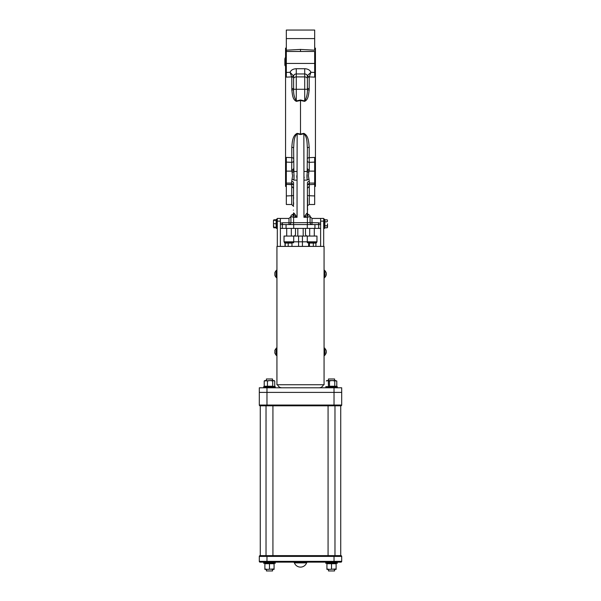 <?xml version="1.0" encoding="UTF-8"?>
<svg xmlns="http://www.w3.org/2000/svg" width="601" height="601" viewBox="0 0 601 601"><rect width="100%" height="100%" fill="white"/><g stroke="black" fill="none" stroke-linecap="round" stroke-linejoin="round"><path stroke-width="0.9" d="M307.592 200.238C307.592 202.695 307.592 202.695 307.592 200.238C307.592 197.789 307.592 197.789 307.592 200.238M307.592 202.304L307.396 212.859L306.563 213.588L307.396 212.859A1.916 1.916 0 0 0 308.741 214.692A1.916 1.916 0 0 1 307.396 212.859L307.396 182.892A1.916 1.48 0 0 1 309.312 181.419L309.312 183.08L314.676 183.08L314.676 204.498L309.312 204.498L307.592 205.58M286.324 186.46L285.558 186.423L285.558 48.133L286.324 48.088M293.604 161.098A1.916 1.232 0 0 1 291.688 162.33L286.324 162.105L286.324 157.447M286.324 157.417L291.785 157.642L291.785 147.305C292.274 142.858 292.221 135.781 297.149 133.354L300.5 134.076L300.5 100.472L296.383 101.366C292.319 99.473 292.424 93.696 291.816 90.037L291.785 77.213L290.043 72.285L293.596 76.034A1.916 1.104 -4 0 1 291.785 77.213M314.676 186.46L315.442 186.423L315.442 48.133L314.676 48.088M307.396 148.131C306.938 143.519 307.472 137.208 303.948 133.79L300.5 134.556L300.5 134.076L303.851 133.354C308.786 135.781 308.711 142.843 309.214 147.305A1.916 0.826 0 0 0 307.396 148.131L307.073 180.135L303.948 180.135L303.948 171.465L307.073 171.465A1.916 0.879 14 0 0 308.816 172.367L308.448 175.8L309.312 181.419M309.214 147.305L309.214 157.642L314.676 157.417L314.676 183.08M307.396 158.754A1.916 1.112 -0 0 1 309.214 157.642L309.312 169.692L308.816 172.367M293.513 184.424L286.324 184.372L286.324 183.08L291.688 183.08L291.688 181.419A1.916 1.48 0 0 1 293.604 182.892L293.408 205.58M286.324 162.105L286.324 183.08M291.688 181.419L292.552 175.8L291.688 169.692L291.785 157.642A1.916 1.112 0 0 1 293.604 158.754M291.688 184.657L286.324 184.372L286.324 204.498L291.688 204.498L291.725 183.08M286.324 38.592L314.676 38.592L314.676 30.05L286.324 30.05L286.324 50.183L300.5 49.425L300.5 51.468M314.676 38.592L314.676 50.183L300.5 49.425L286.324 50.183L286.324 72.443L290.043 72.285C291.094 70.047 293.175 68.852 296.285 68.717L304.715 68.717C307.825 68.852 309.906 70.047 310.957 72.285L309.275 76.913A1.916 1.097 17 0 1 307.517 75.523L310.957 72.285L314.676 72.443L314.676 77.131L309.275 76.913L309.214 77.304A1.916 1.104 -0 0 1 307.396 76.199L307.517 75.523M286.324 51.468L314.676 51.468L314.676 72.443M309.214 77.304L309.184 90.037C308.576 93.696 308.681 99.473 304.617 101.366L304.715 100.93C306.713 97.512 307.599 93.628 307.381 89.286L307.396 76.199M309.214 88.73A1.916 0.789 0 0 1 307.396 87.941L307.396 76.177C307.246 74.824 306.352 74.081 304.715 73.946L296.285 73.946C294.648 74.081 293.754 74.824 293.604 76.177A3.831 2.464 0 0 0 293.596 76.034L293.604 87.941L293.604 76.177M304.617 101.366L300.5 100.472L300.5 99.991L304.715 100.93L304.715 68.717M293.483 75.523A1.916 1.097 -17 0 1 291.725 76.913L286.324 77.131L286.324 72.443M291.785 88.73A1.916 0.789 0 0 0 293.604 87.941L293.619 89.286C293.401 93.628 294.287 97.512 296.285 100.93L296.383 101.366M293.604 76.199A1.916 1.104 0 0 1 291.785 77.304M291.816 90.037A1.916 0.751 -2.9 0 0 293.619 89.286L296.285 89.286L296.285 100.93L300.5 99.991M309.214 77.213A1.916 1.104 4 0 1 307.404 76.034A3.831 2.464 180 0 0 307.396 76.177M314.676 48.418L314.676 47.081M306.953 174.748L306.968 178.001M304.196 177.16L304.114 177.919M300.5 134.556L297.052 133.79C293.536 137.201 294.062 143.526 293.604 148.131L293.994 179.218M294.017 178.722L294.047 174.748M296.894 177.979L296.744 175.8M308.012 215.128L308.711 214.677A1.916 1.916 0 0 1 310.078 216.518L310.078 222.648A1.916 1.916 0 0 0 311.994 224.564A1.916 1.916 0 0 1 310.078 222.648L318.665 222.761L318.492 224.564L282.508 224.564L282.335 222.761L307.396 222.648L307.396 217.284L308.012 215.128L303.948 217.284L306.563 213.588L303.948 217.284L308.012 215.128A1.916 1.27 49.3 0 1 306.563 213.588M303.948 180.135L303.948 217.284L307.396 217.284L310.078 216.518A1.916 1.916 0 0 0 308.711 214.677A1.916 1.893 106.6 0 1 307.359 212.844M308.711 214.677L308.711 214.677A1.916 1.916 0 0 1 310.078 216.518L311.994 218.433L311.994 224.564A1.916 1.916 0 0 1 310.078 222.648A1.916 1.916 0 0 0 311.994 224.564A1.916 1.916 0 0 1 310.078 222.648L307.396 222.648L307.396 224.564M318.665 222.761L318.665 228.395L282.335 228.395L282.335 222.761M277.316 246.402L277.316 218.433L289.006 218.433L289.006 224.564A1.916 1.916 0 0 0 290.922 222.648L290.922 216.518L293.604 217.284L293.604 224.564M318.665 223.031L320.618 223.031M320.618 224.564L318.665 224.564L320.618 224.564M318.665 228.395L320.618 228.395L318.665 228.395M316.975 241.805L316.975 236.058L316.975 241.805L302.423 241.805L302.416 246.402M293.701 241.805L293.701 236.058L284.025 236.058L284.025 241.805L284.078 236.058L284.025 241.805L298.577 241.805L298.584 246.402M293.701 236.058L316.975 236.058L316.915 241.805M302.423 236.058L302.423 241.805L298.577 241.805L298.577 236.058M307.396 236.058A1.916 1.916 0 0 1 305.481 234.142L305.481 228.395M297.818 236.058L297.818 228.395M293.604 236.058A1.916 1.916 0 0 0 295.519 234.142L295.519 228.395M303.182 236.058L303.182 228.395M280.382 228.395L282.335 228.395L280.382 228.395M280.382 223.031L282.335 223.031M280.382 224.564L282.335 224.564L280.382 224.564M290.922 216.518L289.006 218.433L290.922 216.518A1.916 1.916 0 0 1 292.289 214.677L297.052 217.284L292.988 215.128L293.604 217.284L297.052 217.284L294.437 213.588A1.916 1.27 -49.3 0 1 292.988 215.128L292.289 214.677A1.916 1.916 0 0 0 290.922 216.518A1.916 1.916 0 0 1 292.289 214.677L292.289 214.677A1.916 1.893 -106.6 0 0 293.641 212.844L296.376 216.307M293.604 197.218L293.604 198.495M293.604 202.627L293.604 204.363M293.408 210.11C293.408 207.6 293.408 207.6 293.408 210.11M293.604 212.859A1.916 1.916 0 0 1 292.259 214.692A1.916 1.916 0 0 0 293.604 212.859L293.641 212.844M292.184 179.233A1.916 0.879 14 0 1 293.927 180.135L297.052 180.135L297.052 217.284M292.184 172.367A1.916 0.879 -14 0 0 293.927 171.465L297.052 171.465L297.052 180.135M293.604 148.131A1.916 0.826 0 0 0 291.785 147.305M297.052 171.465L297.149 133.354M293.604 168.46A1.916 1.232 0 0 1 291.688 169.692M293.686 169.888A1.916 1.217 -10.9 0 1 291.823 171.12L286.324 171.12M307.592 198.172L307.396 197.218M309.275 183.08L309.312 184.657L307.487 184.424M303.851 133.354L303.948 171.465M314.676 162.105L309.312 162.33A1.916 1.232 0 0 1 307.396 161.098M309.312 169.692A1.916 1.232 0 0 1 307.396 168.46M314.676 171.12L309.177 171.12A1.916 1.217 10.9 0 1 307.314 169.888M308.816 179.233A1.916 0.879 -14 0 0 307.073 180.135M307.396 182.847L307.396 184.995L309.312 183.08M307.592 209.794C307.592 212.296 307.592 212.296 307.592 209.794L307.592 208.727M307.592 198.315L307.592 202.154L307.592 198.315M328.071 405.803L328.071 555.625L340.925 555.625A0.766 0.766 0 0 1 341.691 556.391L259.309 556.391A0.766 0.766 0 0 1 260.075 555.625L334.028 555.625L334.028 562.138L328.454 562.423M334.975 405.803L334.975 555.625M266.025 405.803L266.025 555.625M272.929 405.803L272.929 555.625M340.729 555.625L340.729 405.803M260.271 555.625L260.271 405.803M334.592 569.38L334.592 570.95L328.454 570.95L328.454 569.38M326.944 568.974L329.22 569.38L326.921 569.38L326.921 563.7L328.454 563.287M272.546 569.38L272.546 570.95L266.408 570.95L266.408 569.38M264.876 569.38L264.876 568.967L267.175 569.38L264.876 569.38L264.876 563.7L266.408 563.287M294.4 562.882L306.6 562.882A6.513 6.513 0 0 1 294.4 562.882A1.149 1.149 0 0 0 293.318 562.138A1.149 1.149 0 0 1 294.4 562.882A1.149 1.149 0 0 0 293.318 562.138M259.309 556.391A0.766 0.766 0 0 1 260.075 555.625A0.766 0.766 0 0 0 259.309 556.391L259.309 561.372L341.691 561.372A0.766 0.766 0 0 1 340.925 562.138L260.075 562.138A0.766 0.766 0 0 1 259.309 561.372A0.766 0.766 0 0 0 260.075 562.138M341.691 556.391A0.766 0.766 0 0 0 340.925 555.625A0.766 0.766 0 0 1 341.691 556.391L341.691 561.372A0.766 0.766 0 0 1 340.925 562.138M307.682 562.138A1.149 1.149 0 0 0 306.6 562.882A1.149 1.149 0 0 1 307.682 562.138A1.149 1.149 0 0 0 306.6 562.882A1.149 1.149 0 0 1 307.682 562.138L328.454 562.138M340.925 405.803A0.766 0.766 0 0 0 341.691 405.036L341.691 392.393L259.309 392.393L341.691 392.393L341.691 387.795L334.028 387.795L334.028 405.036L341.691 405.036A0.766 0.766 0 0 1 340.925 405.803L260.075 405.803A0.766 0.766 0 0 1 259.309 405.036L259.309 392.393L259.309 405.036L266.972 405.036L266.972 387.795L334.028 387.795M328.454 380.553L328.454 378.983L334.592 378.983L334.592 380.914M328.454 380.606L328.454 386.646M266.408 380.553L266.408 378.983L272.546 378.983L272.546 380.553M266.972 387.795L259.309 387.795L259.309 392.393M280.382 218.433L280.382 246.402M281.914 387.795A4.598 4.598 0 0 1 277.579 384.73M323.421 384.73A4.598 4.598 0 0 1 319.086 387.795M320.618 246.402L320.618 218.433L323.684 218.433L323.684 246.402M324.067 246.402L324.067 384.73L276.933 384.73L276.933 246.402L324.067 246.402M274.98 272.463L274.98 272.463A4.192 4.192 0 0 0 274.762 273.245L274.98 273.575A4.192 3.741 90 0 0 274.965 273.996A4.192 3.741 90 0 0 274.98 274.409L274.762 274.74A4.192 4.192 0 0 0 274.98 275.521L274.98 275.521M276.933 270.352L276.167 270.352L276.167 277.632L276.933 277.632M274.98 350.248L274.98 350.248A4.192 4.192 0 0 0 274.762 351.029L274.98 351.36A4.192 3.741 90 0 0 274.965 351.773A4.192 3.741 90 0 0 274.98 352.194L274.762 352.524A4.192 4.192 0 0 0 274.98 353.305L274.98 353.305M276.933 348.137L276.167 348.137L276.167 355.416L276.933 355.416M326.035 274.657L326.238 274.665A4.192 1.6 180 0 1 326.02 274.957A4.192 3.456 -127 0 0 326.02 274.191A4.192 1.6 -0 0 0 326.238 273.898L326.238 273.455A4.192 3.876 180 0 0 326.02 272.734A4.192 1.427 -28.8 0 0 326.035 272.569A4.192 1.427 -28.8 0 0 326.02 272.418A4.192 3.876 0 0 1 326.238 273.139L326.163 273.147M324.833 277.211A4.215 4.215 0 0 0 326.185 275.078A4.192 3.876 180 0 1 326.02 275.566A4.192 3.876 180 0 0 326.238 274.845L326.238 274.665M326.02 272.418A4.192 3.876 0 0 1 326.185 272.907A4.215 4.215 0 0 0 324.833 270.773M326.035 274.514L326.238 274.086M324.067 270.352L324.833 270.352L324.833 277.632L324.067 277.632M326.208 351.104L326.238 350.924A4.192 3.876 0 0 0 326.185 350.691L326.185 350.691A4.192 3.876 0 0 0 326.02 350.203A4.192 1.427 -28.8 0 1 326.035 350.353A4.192 1.427 -28.8 0 1 326.02 350.518A4.192 3.876 180 0 1 326.238 351.239L326.238 351.683A4.192 1.6 -0 0 1 326.02 351.976A4.192 3.456 -127 0 1 326.02 352.742A4.192 1.6 180 0 0 326.238 352.441L326.238 352.629A4.192 3.876 180 0 1 326.185 352.862L326.185 352.862A4.192 3.876 180 0 1 326.02 353.35M326.035 352.299L326.238 351.87M324.067 348.137L324.833 348.137L324.833 355.416L324.067 355.416M337.274 562.423L325.772 562.423L325.772 563.287L337.274 563.287L337.274 562.423M275.228 562.423L263.726 562.423L263.726 563.287L275.228 563.287L275.228 562.423M263.726 387.51L275.228 387.51L275.228 386.646L263.726 386.646L263.726 387.51M325.772 387.51L337.274 387.51L337.274 386.646L325.772 386.646L326.065 387.795M326.921 380.553L327.876 380.553L326.26 380.966L326.921 380.553M327.876 380.553L332.12 380.553L329.491 380.966L327.275 380.553L328.454 380.914M334.757 386.233L334.757 380.966L332.12 380.553L336.785 380.966L336.785 386.233L329.491 386.233L329.491 380.966M334.757 380.966L335.771 380.553L334.592 380.553L335.771 380.553M334.592 386.586L335.538 386.623M328.454 386.278L328.296 380.966M334.351 380.553L328.694 380.553M267.445 386.233L264.215 386.233L264.215 380.966L270.074 380.553L267.445 380.966L267.445 386.233L272.704 386.233L272.704 380.966L273.725 380.553L274.74 380.966L274.079 380.553M273.124 380.553L274.74 380.966L274.74 386.233L272.546 386.586M267.445 380.966L265.229 380.553M264.215 386.233L265.462 386.623M265.83 380.553L264.215 380.966M272.704 380.966L270.074 380.553L273.725 380.553M264.876 563.7L274.079 563.7L274.079 569.38L274.079 568.967L267.175 569.38M326.921 563.7L336.124 563.7L336.124 569.38L336.124 568.967L329.22 569.38M269.473 563.7L269.473 568.967M274.079 569.38L271.78 569.38M331.527 563.7L331.527 568.967M326.921 568.967L326.921 569.38M336.124 569.38L333.825 569.38M323.684 219.2L324.638 219.2L324.638 228.395L323.684 228.395M277.316 228.395L276.362 228.395L276.362 219.2L277.316 219.2M316.592 241.805L316.592 242.766L307.396 242.766L307.396 241.805M293.604 241.805L293.604 242.766L284.408 242.766L284.408 241.805M273.793 219.816L276.129 219.816L276.129 220.312L273.485 220.349L273.485 225.473L273.485 222.024M273.485 225.473L273.485 227.246L273.793 225.788M276.129 220.312L276.129 227.276L273.793 227.276M276.129 227.208L273.793 227.208M276.129 223.73L273.793 223.73M273.485 225.57L273.485 226.78M276.129 227.276L276.129 227.779L273.793 227.779M327.515 223.797L327.207 227.779L324.871 227.779L324.871 225.788L327.207 225.788L327.515 227.246L327.515 223.797M327.515 220.807L327.207 219.816L327.515 220.807L327.207 219.816L324.871 219.816L324.871 221.807L327.207 221.807L327.515 220.807M324.871 225.788L324.871 221.807M285.175 57.846L284.866 58.838L285.558 57.846M285.558 59.837L284.866 58.838L284.866 65.276L284.866 61.828L285.558 63.819M285.175 65.809L285.558 65.809M284.866 64.818L285.175 63.819M284.866 61.828L284.866 58.838L284.866 61.828C284.866 58.875 284.866 58.875 284.866 61.828C284.866 64.78 284.866 64.78 284.866 61.828M285.114 59.875L284.874 61.49M284.874 62.166L285.159 63.781M286.031 243.074L285.22 243.074L285.22 246.402M285.22 243.074L288.195 243.074L288.195 246.402M288.195 243.074L291.973 243.074L291.973 246.402M285.024 243.074L285.024 246.402M315.908 246.402L315.908 243.074L309.41 243.074L309.41 246.402M313.324 243.074L313.324 246.402M315.908 243.074L314.578 243.074M309.688 242.819L308.629 243.074L308.629 246.402M309.312 184.657L314.676 184.372L309.312 184.657L309.312 204.498M307.396 195.625L314.676 195.956M286.324 195.956L293.604 195.625M309.184 90.037A1.916 0.751 2.9 0 1 307.381 89.286L296.285 89.286L296.285 76.905L304.715 76.905A2.682 1.841 -0 0 1 307.396 78.746M293.604 78.746A2.682 1.841 0 0 1 296.285 76.905L296.285 68.717M286.324 63.428L314.676 63.428M300.5 49.425L314.676 50.183M314.939 224.564L314.939 228.395M307.306 224.564L307.306 228.395M293.694 224.564L293.694 228.395M286.061 224.564L286.061 228.395M290.922 222.648A1.916 1.916 0 0 1 289.006 224.564M307.299 241.805L307.299 236.058M266.972 555.625L266.972 562.138M266.972 405.803L266.972 405.036L334.028 405.036L334.028 405.803M280.382 221.115L277.316 221.115M323.684 221.115L320.618 221.115M291.688 204.498L293.604 206.413L291.688 204.498M311.994 218.433L320.618 218.433M291.688 183.08L293.604 184.995M291.785 186.408L293.604 188.323L291.785 186.408M309.214 186.408L307.396 188.323L309.214 186.408M276.167 270.773A4.215 4.215 0 0 0 274.965 272.456M274.965 275.528A4.215 4.215 0 0 0 276.167 277.211M276.167 348.557A4.215 4.215 0 0 0 274.965 350.24A4.215 4.215 0 0 1 276.167 348.557M274.965 353.313A4.215 4.215 0 0 0 276.167 354.996M326.185 350.691A4.215 4.215 0 0 0 324.833 348.557M324.833 354.996A4.215 4.215 0 0 0 326.185 352.862M264.876 380.553L264.5 380.771M327.515 227.246L327.207 227.779M291.312 236.058L291.312 228.395M286.7 236.058L286.7 228.395M314.3 236.058L314.3 228.395M309.688 236.058L309.688 228.395"/></g></svg>
